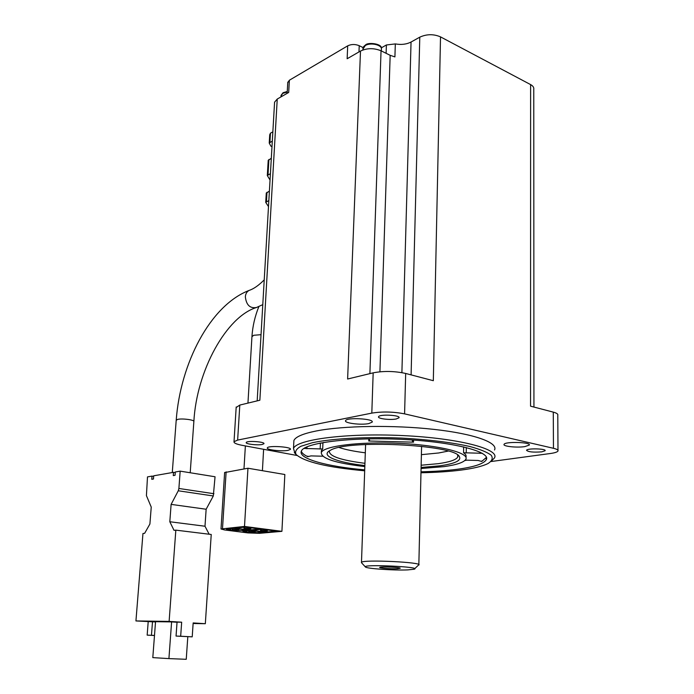 <?xml version="1.0" encoding="UTF-8"?>
<svg xmlns="http://www.w3.org/2000/svg" width="694" height="694" viewBox="0 0 694 694"><rect width="100%" height="100%" fill="white"/><g stroke="black" fill="none" stroke-linecap="round" stroke-linejoin="round"><path stroke-width="1.04" d="M181.672 622.206L177.048 622.136L176.05 636.068L192.212 636.849L180.674 636.225L181.672 622.206L169.119 621.408L175.834 530.138L211.236 534.475L205.329 623.706L193.123 623.507M175.834 530.138L174.012 530.32L169.813 521.749L171.114 504.382L178.263 490.779L178.896 488.472L180.171 471.139L175.304 471.998L175.062 475.295L173.274 475.598L173.517 472.319L153.712 475.806L153.461 479.016L151.769 479.302L152.021 476.101L147.492 476.899L146.417 495.611L151.24 507.08L149.904 524.013L144.63 533.322L142.955 533.495L135.937 620.939L169.119 621.408M135.937 620.939L155.525 621.954M192.212 636.849L193.166 622.934L205.329 623.706M171.6 621.911L155.543 621.677L152.801 657.617L168.92 658.606L171.6 621.911L177.039 622.258M234.858 528.134L249.406 530.008L260.033 529.01L245.407 527.102L234.858 528.134M251.471 530.268L265.698 532.098L276.412 531.144L262.106 529.279L251.471 530.268M247.879 532.914L259.513 533.322L281.911 531.335L244.505 526.442L221.004 528.984L224.63 529.964L247.879 532.914M258.715 532.723L264.18 532.237L249.961 530.407L242.961 531.292L247.029 532.315L258.715 532.723L258.784 531.543M242.475 530.65L247.897 530.147L233.358 528.273L226.452 529.175L230.677 530.233L242.475 530.65L242.544 529.453M271.311 158.267L268.205 160.427M270.044 179.998L267.311 175.556L270.417 173.647M269.723 134.757L269.229 143.085L270.929 146.191L271.987 146.608M269.402 191.11L266.279 193.132M268.847 200.566L265.733 202.37L268.5 206.595M491.074 461.527L550.342 453.512C554.801 452.887 557.343 452.054 557.985 451.022C558.41 450.033 556.9 449.122 553.456 448.298L404.585 413.867C393.325 411.689 382.394 411.438 371.811 413.112L237.634 440.083L234.017 441.696C233.731 443.015 236.454 444.221 242.18 445.331L297.049 455.481M272.855 131.851L270.46 133.179L269.732 134.757M272.317 141.055L269.229 143.085M358.972 51.937L359.223 45.691C355.172 44.06 351.329 44.112 347.694 45.847L289.363 80.235L287.75 82.673M289.363 80.235L288.695 92.449L277.244 99.051L274.581 102.165L274.529 103.016M237.634 440.083L239.803 405.07L259.86 400.221L277.244 99.051M381.249 47.895L386.393 44.98L395.32 43.913L394.912 56.899L390.167 55.32L381.049 50.792C373.901 47.903 367.048 47.99 360.49 51.061L347.625 379.011L373.172 372.843C383.678 370.83 394.513 371.038 405.678 373.459L433.325 380.702L440.517 36.877C433.603 33.919 426.697 34.015 419.783 37.164L411.048 42.03L401.895 372.635M360.49 51.061L347.147 58.747L347.694 45.847M319.951 443.11L322.944 443.006L323.734 442.408M466.845 460.165L464.789 460.564M533.938 407.057L533.764 89.326C534.05 87.487 533.001 85.909 530.615 84.599L530.554 406.172L553.283 412.123C556.709 413.051 558.202 414.092 557.785 415.238L557.985 450.345M530.615 84.599L440.517 36.877M359.223 45.691L363.144 47.626M395.32 43.913C401.236 44.971 406.476 44.347 411.048 42.03M262.202 444.472C257.439 445.505 245.199 444.021 246.24 442.52C246.656 440.464 265.282 441.74 263.937 443.726L262.202 444.472M541.736 451.855C533.2 452.479 528.143 451.941 526.546 450.267C527.11 448.124 546.646 448.619 545.111 450.744L541.736 451.855M396.248 418.968C390.123 420.26 377.258 418.664 378.56 416.747C379.271 414.006 400.811 415.09 399.015 417.779L396.248 418.968M524.829 446.615C516.856 447.882 502.621 446.355 504.052 444.368C504.833 441.375 531.422 442.121 529.279 445.088L524.829 446.615M368.792 423.583C360.984 425.257 343.92 423.132 345.577 420.659C346.419 417.172 374.474 418.716 372.184 422.126L368.792 423.583M287.993 450.363C281.651 451.647 266.002 449.799 267.329 447.899C267.849 445.27 292.174 446.832 290.413 449.374L287.993 450.363M494.518 449.99C498.422 442.694 474.592 433.88 433.923 429.378C393.351 424.849 343.062 425.682 316.317 430.965C303.026 433.637 295.549 436.821 293.892 440.525L293.762 443.145M239.803 405.07L236.16 407.508M364.827 466.585C335.436 463.158 320.94 458.456 321.339 452.479C323.682 446.034 359.744 441.445 399.675 443.371C439.64 445.218 469.717 452.922 465.821 459.298C463.87 462.438 456.557 464.885 443.882 466.637L421.067 468.502M364.862 465.553C336.521 462.369 319.613 455.594 330.37 450.319C346.861 439.458 453.841 444.507 459.255 456.4C461.77 460.469 455.29 463.618 439.805 465.83L421.093 467.47M465.891 457.225C466.559 455.776 465.787 454.275 463.575 452.748L463.653 446.884M412.34 439.979L412.453 441.61L413.511 442.165L413.563 440.065M413.511 442.165L368.757 441.011L368.826 438.851M303.92 448.445L322.684 448.983L322.944 443.006M322.684 448.983L321.426 450.501L321.339 452.367M364.714 469.864C326.674 466.524 297.683 458.613 301.387 451.057C304.18 442.876 350.08 436.89 401.618 439.363C453.208 441.748 491.343 451.707 486.242 459.775C483.588 463.887 473.933 467.062 457.285 469.283C446.65 470.662 434.557 471.504 420.998 471.799M465.232 460.122L478.114 460.478L481.731 461.458L486.433 457.372M301.309 451.23C301.89 453.078 304.041 454.891 307.772 456.669L307.798 456.158M364.68 470.81C327.421 467.392 304.579 461.97 296.156 454.561C294.62 451.69 296.208 448.931 300.918 446.277L312.335 442.729C332.226 438.478 366.614 436.613 402.216 438.131C428.701 439.562 452.766 442.581 470.116 446.572C480.309 449.356 487.344 452.254 491.222 455.255C493.2 458.222 492.089 461.007 487.891 463.601C482.347 466.307 473.473 468.459 461.25 470.064C449.443 471.582 436.023 472.475 420.972 472.753M294.967 453.286L293.493 448.463C296.459 439.519 346.254 432.856 402.477 435.563C458.751 438.166 500.062 449.122 494.458 457.936L492.02 460.486M457.667 455.012L457.719 457.086C456.027 459.879 449.617 462.065 438.478 463.653L421.145 465.223M364.94 463.314C340.676 460.209 328.826 456.114 329.398 451.039M448.116 451.1L438.686 452.974L421.388 454.665M365.304 452.809C354.443 451.447 345.725 449.686 339.149 447.517M322.719 456.218L310.99 455.897L307.772 456.669M463.575 452.748L482.278 453.295M368.757 441.011L369.624 440.621L369.191 438.842M407.76 569.895C394.071 570.546 365.816 568.586 365.391 566.937C362.303 563.988 422.984 566.851 414.118 569.236L407.76 569.895M397.454 568.724C390.922 569.045 377.354 567.935 379.956 567.284C381.874 566.478 400.195 567.336 400.264 568.239L397.454 568.724M361.522 562.747L361.487 562.331C362.702 559.364 423.6 562.235 418.838 565.037M281.911 531.335L284.844 474.514L247.958 468.233L224.622 472.571M244.505 526.442L247.958 468.233M265.75 531.101L265.698 532.098M261.187 530.355L260.519 530.511C262.506 531.092 264.778 531.222 267.32 530.901L261.187 530.355M249.467 528.975L249.406 530.008M244.626 528.203L243.984 528.368C245.997 528.958 248.296 529.097 250.872 528.767L244.626 528.203M249.163 531.457L248.53 531.613C250.499 532.177 252.737 532.307 255.245 531.994L249.163 531.457M232.707 529.357L232.091 529.505C234.086 530.086 236.35 530.225 238.883 529.912L232.707 529.357M209.146 534.215L204.99 526.234L206.144 509.24L213.31 495.967L215.053 476.761L180.171 471.139M169.813 521.749L204.99 526.234M171.114 504.382L206.144 509.24M173.517 472.319L175.261 472.597M152.021 476.101L153.669 476.362M154.493 635.435L147.163 635.131L154.484 635.522M147.163 635.131L148.204 621.703M151.457 635.27L152.498 621.772M180.674 636.225L176.05 636.068M168.92 658.606L186.244 659.3L187.814 636.702M190.208 472.761L193.86 421.544C194.884 419.896 181.958 418.196 177.586 419.41L176.198 420.321M261.031 334.682L253.683 335.28L251.939 336.746M268.916 159.499L268.014 174.836M266.99 192.264L266.435 201.694M270.46 133.179L269.923 142.322M371.811 413.112L373.172 372.843M404.585 413.867L405.678 373.459M553.456 448.298L553.283 412.123M419.783 37.164L411.1 374.881M390.167 55.32L379.922 371.784M381.049 50.792L369.902 373.632M481.731 461.458L481.74 461.024M306.895 448.74L306.982 446.823M320.151 449.087L320.42 443.119M479.918 453.356L479.936 452.072M466.229 452.991L466.307 447.526M412.453 441.61L412.496 439.996M386.116 53.308L386.393 44.98M287.221 92.12L282.779 93.343L281.018 95.945M381.318 50.931L381.37 49.534C382.689 45.058 370.735 42.065 365.287 45.552L362.945 49.109M262.783 304.64L256.476 307.503C250.013 308.604 246.301 305.03 245.346 296.798C245.615 293.744 246.856 291.627 249.068 290.439C210.03 305.473 180.379 363.552 176.215 420.148L172.277 472.536M222.505 528.611L226.131 471.851M247.029 532.315L247.125 530.676M246.413 532.237L246.509 530.728M230.677 530.233L230.781 528.524M230.052 530.155L230.156 528.585M178.263 490.779L213.31 495.967M178.896 488.472L213.925 493.72M262.41 470.697L263.616 449.296M243.984 468.892L245.372 445.921M247.949 403.101L251.957 336.469C252.633 326.215 254.941 316.247 258.879 306.548M268.222 160.236L267.311 175.556M266.288 192.958L265.733 202.37M274.581 102.165L257.179 400.872M234.017 441.696L236.194 406.979M321.339 452.479L321.426 450.501M486.242 459.775L486.26 457.78M296.156 454.561L294.299 452.566M293.493 448.463L293.892 440.525M458.491 455.628L459.255 456.4M457.719 457.086L457.754 455.177M372.184 422.126L372.201 421.657M287.16 93.334L287.776 82.135M280.957 96.9L281.044 95.39L283.083 92.71L287.255 91.495M362.91 49.951L362.979 48.294C362.771 47.565 363.647 46.429 365.591 44.884C368.115 42.013 382.715 43.679 381.396 48.727M414.665 568.724L418.23 565.341M365.391 566.937L361.444 562.661M418.846 564.656L421.588 446.32M361.487 562.331L365.599 444.498M264.232 279.847C258.775 285.364 253.726 288.895 249.068 290.439M256.476 307.503C226.6 316.542 196.619 370.414 193.86 421.544M221.004 528.984L224.63 472.432M260.58 529.418L260.519 530.511M267.372 529.964L267.329 530.858M244.045 527.232L243.984 528.368M250.924 527.822L250.872 528.724M255.245 531.96L255.297 531.092M248.53 531.613L248.591 530.537M238.883 529.869L238.936 528.993M232.091 529.505L232.16 528.394"/></g></svg>
